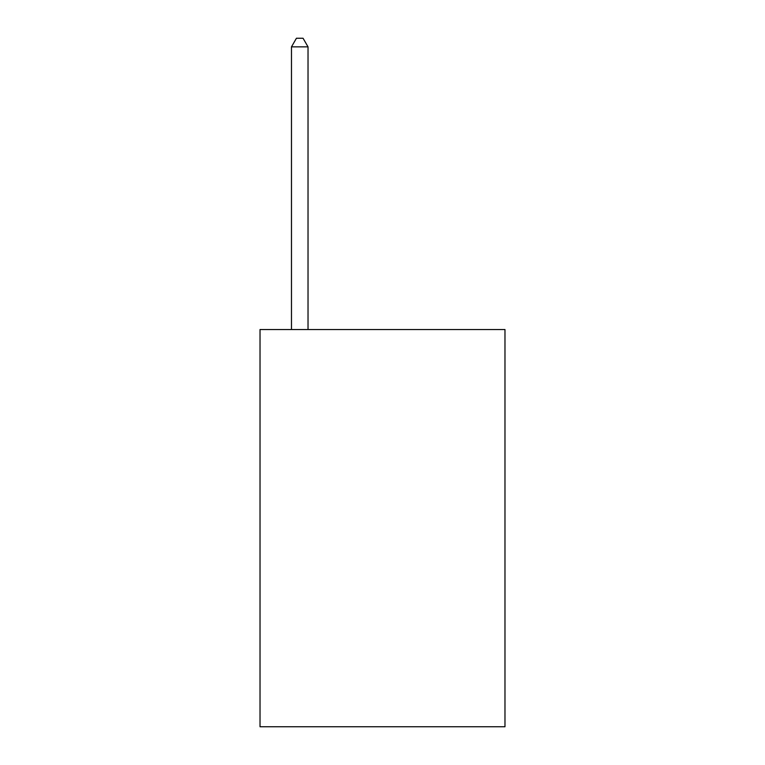 <?xml version="1.0" encoding="UTF-8"?>
<svg xmlns="http://www.w3.org/2000/svg" width="765" height="765" viewBox="0 0 765 765"><rect width="100%" height="100%" fill="white"/><g stroke="black" fill="none" stroke-linecap="round" stroke-linejoin="round"><path stroke-width="1.15" d="M504.977 329.543L504.977 726.75L260.024 726.75L260.024 329.543L504.977 329.543M308.027 329.543L308.027 46.856L291.475 46.856L291.475 329.543M291.475 46.856L296.438 38.25L303.055 38.25L308.027 46.856"/></g></svg>

